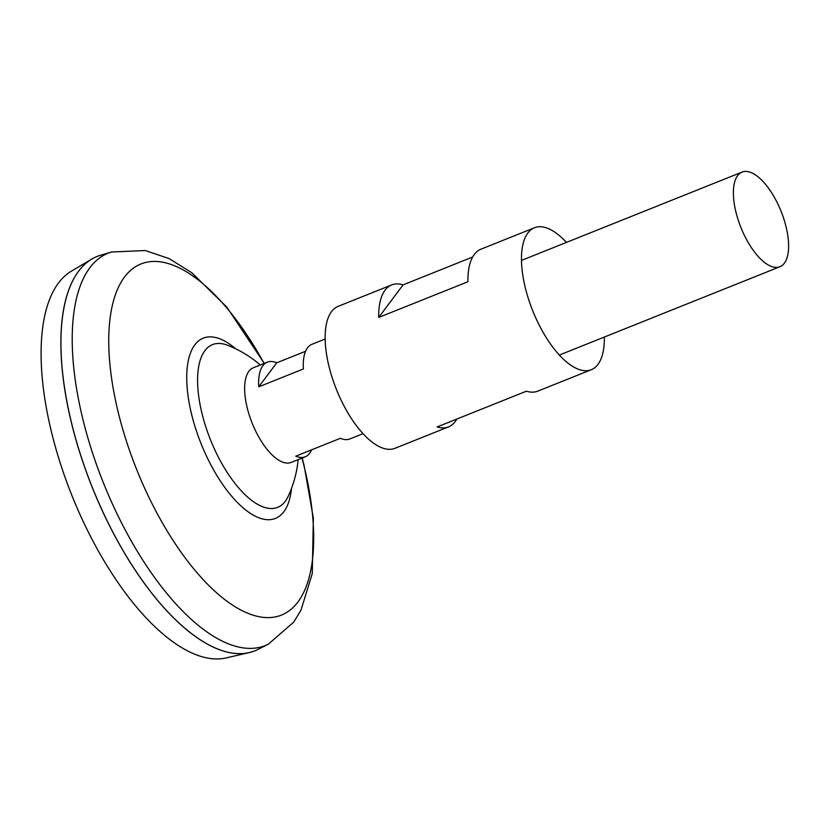 <?xml version="1.0" encoding="UTF-8"?>
<svg xmlns="http://www.w3.org/2000/svg" width="830" height="830" viewBox="0 0 830 830"><rect width="100%" height="100%" fill="white"/><g stroke="black" fill="none" stroke-linecap="round" stroke-linejoin="round"><path stroke-width="1.25" d="M311.582 449.839A50.972 21.663 -111.8 0 1 305.201 456.811A50.972 21.663 -111.8 0 1 295.781 456.168L340.393 438.302A50.972 21.663 68.2 0 0 349.824 438.946L363.032 433.654M775.718 199.76A50.972 21.663 -111.8 0 1 779.951 266.731A50.972 21.663 -111.8 0 1 746.284 239.071A50.972 21.663 -111.8 0 1 742.051 172.09A50.972 21.663 -111.8 0 1 775.718 199.76M305.201 456.811L291.206 462.414A50.972 21.663 -111.8 0 1 257.539 434.754A50.972 21.663 -111.8 0 1 253.316 367.773L267.312 362.171A50.972 21.663 -111.8 0 1 276.743 362.814L258.753 386.832A50.972 21.663 -111.8 0 1 267.312 362.171M254.924 650.813A212.376 90.252 -111.8 0 1 249.208 652.598L226.175 657.91A208.735 88.706 -111.8 0 1 93.915 542.862A208.735 88.706 -111.8 0 1 71.339 271.182L91.663 259.136A212.376 90.252 -111.8 0 1 97.037 256.48M249.208 652.598A212.376 90.252 -111.8 0 1 114.633 535.558A212.335 90.242 -111.8 0 1 66.95 295.324M206.338 643.458A212.335 90.242 -111.8 0 1 114.654 535.537A212.376 90.252 -111.8 0 1 91.663 259.136M258.099 649.371A212.376 90.252 -111.8 0 1 114.675 535.537A212.376 90.252 -111.8 0 1 100.337 255.329L111.417 252.019A211.339 89.816 -111.8 0 0 125.683 530.847A211.339 89.816 -111.8 0 0 268.412 644.122L258.099 649.371M298.146 459.633A111.521 111.521 0 0 1 288.114 496.475L288.114 496.475A87.648 37.246 -111.8 0 1 285.271 501.279A87.648 37.246 -111.8 0 1 219.763 459.779A87.648 37.246 -111.8 0 1 204.865 350.685A87.648 37.246 -111.8 0 1 227.565 345.259L227.565 345.259A111.521 111.521 0 0 1 260.257 364.993M325.142 339.014L311.935 344.305A50.972 21.663 68.2 0 0 303.375 368.966L258.753 386.832M276.743 362.814L305.554 351.277M472.644 257.01L403.09 284.866A76.453 32.495 68.2 0 0 391.698 284.918L338.152 306.353A76.453 32.495 68.2 0 0 331.502 311.655A76.453 32.495 68.2 0 0 340.238 398.286A76.453 32.495 68.2 0 0 394.987 448.314L448.532 426.879A76.453 32.495 -111.8 0 1 437.14 426.931L526.376 391.2A76.453 32.495 -111.8 0 0 537.767 391.148L591.313 369.713A76.453 32.495 68.2 0 0 597.963 364.412A76.453 32.495 68.2 0 0 604.323 337.053M456.822 419.057A76.453 32.495 -111.8 0 1 455.193 421.588A76.453 32.495 -111.8 0 1 448.532 426.879M566.434 242.412A76.453 32.495 68.2 0 0 534.479 227.752A76.453 32.495 68.2 0 0 527.818 233.043A76.453 32.495 68.2 0 0 536.564 319.675A76.453 32.495 68.2 0 0 591.313 369.713M534.479 227.752L480.933 249.187A76.453 32.495 68.2 0 0 474.283 254.478A76.453 32.495 68.2 0 0 467.923 281.733L378.688 317.454A76.453 32.495 68.2 0 1 385.047 290.21A76.453 32.495 68.2 0 1 391.698 284.918M403.09 284.866L378.688 317.454M301.995 458.098A189.084 80.354 -111.8 0 1 280.758 615.362A189.084 80.354 -111.8 0 1 156.611 512.452A189.084 80.354 -111.8 0 1 123.94 277.811A189.084 80.354 -111.8 0 1 264.106 363.457M291.496 488.455A97.079 41.251 -111.8 0 1 211.308 465.713A97.079 41.251 -111.8 0 1 188.286 360.697A97.079 41.251 -111.8 0 1 235.554 348.735M779.951 266.731L559.358 355.053M268.412 644.122L293.695 622.147L300.958 610.216L312.267 573.634L313.356 518.148L304.091 465.381L302.172 458.025M264.272 363.384L226.798 307.1L191.886 272.811L169.268 258.67L145.24 250.525L111.417 252.019M742.051 172.09L521.468 260.413"/></g></svg>
